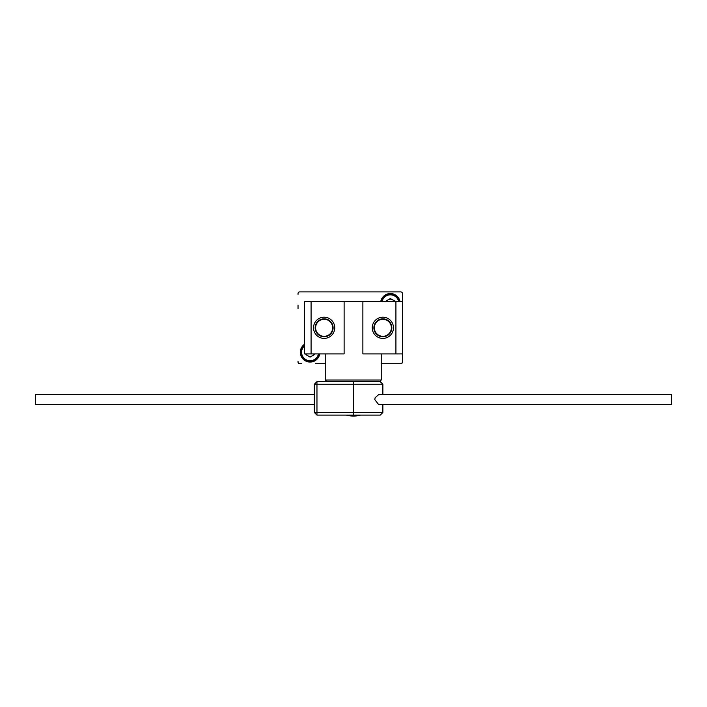 <?xml version="1.0" encoding="UTF-8"?>
<svg xmlns="http://www.w3.org/2000/svg" width="707" height="707" viewBox="0 0 707 707"><rect width="100%" height="100%" fill="white"/><g stroke="black" fill="none" stroke-linecap="round" stroke-linejoin="round"><path stroke-width="1.06" d="M315.163 327.801A8.97 8.97 0 0 1 324.133 318.83A8.97 8.97 0 0 1 333.103 327.801A8.97 8.97 0 0 1 324.133 336.779A8.97 8.97 0 0 1 315.163 327.801A8.97 8.97 0 0 1 324.133 318.83A8.97 8.97 0 0 1 333.103 327.801A8.97 8.97 0 0 1 324.133 336.779A8.97 8.97 0 0 1 315.163 327.801M315.614 327.801A8.519 8.519 0 0 1 324.133 319.281A8.519 8.519 0 0 1 332.652 327.801A8.519 8.519 0 0 1 324.133 336.32A8.519 8.519 0 0 1 315.614 327.801M375.117 397.776L378.545 394.7L671.65 394.7L671.65 404.484L378.545 404.484L374.79 399.588L375.117 397.776M314.341 394.7L35.35 394.7L35.35 404.484L314.341 404.484M382.867 412.481L380.26 415.089L316.957 415.089L316.957 412.481L314.341 412.481L314.341 384.255L316.957 381.647L380.26 381.647L382.867 384.255L316.957 384.255L316.957 412.481L382.867 412.481L382.867 404.484M314.341 384.255L316.957 384.255L316.957 381.647M360.605 415.089C355.868 416.396 351.132 416.396 346.395 415.089L352.457 415.089M316.957 415.089L314.341 412.481M374.348 327.801A8.519 8.519 0 0 1 382.867 319.281A8.519 8.519 0 0 1 391.386 327.801A8.519 8.519 0 0 1 382.867 336.32A8.519 8.519 0 0 1 374.348 327.801M373.897 327.801A8.97 8.97 0 0 1 382.867 318.83A8.97 8.97 0 0 1 391.837 327.801A8.97 8.97 0 0 1 382.867 336.779A8.97 8.97 0 0 1 373.897 327.801A8.97 8.97 0 0 1 382.867 318.83A8.97 8.97 0 0 1 391.837 327.801A8.97 8.97 0 0 1 382.867 336.779A8.97 8.97 0 0 1 373.897 327.801M382.867 338.406A10.605 10.605 0 0 1 372.262 327.801A10.605 10.605 0 0 1 382.867 317.196A10.605 10.605 0 0 1 393.472 327.801A10.605 10.605 0 0 1 382.867 338.406M334.738 327.801A10.605 10.605 0 0 1 324.133 338.406A10.605 10.605 0 0 1 313.528 327.801A10.605 10.605 0 0 1 324.133 317.196A10.605 10.605 0 0 1 334.738 327.801M391.351 363.698L400.816 363.698A1.635 1.635 0 0 0 402.442 362.064L402.442 353.907L402.442 362.064L402.442 353.907L362.877 353.907L362.877 301.695L344.123 301.695L344.123 353.907L304.558 353.907L304.558 301.695L311.08 301.695L311.08 353.907M344.123 301.695L311.08 301.695M362.877 301.695L402.442 301.695L402.442 293.538A1.635 1.635 0 0 0 400.816 291.911L378.298 291.911M395.92 353.907L395.92 301.695M401.832 363.336L402.442 362.064L402.442 301.695M315.322 291.911L301.615 291.911M335.878 291.911L371.122 291.911L335.878 291.911M391.351 291.911L299.662 291.911A1.635 1.635 0 0 0 298.027 293.538L298.027 294.359M301.615 363.698L299.662 363.698A1.635 1.635 0 0 1 298.027 362.064L298.027 361.25M298.027 308.588L298.027 305.124M325.768 363.698L315.322 363.698M304.558 344.212A9.792 9.792 0 0 0 309.286 362.028A9.792 9.792 0 0 0 319.75 353.907M400.029 301.695A9.792 9.792 0 0 0 380.72 301.695M400.816 363.698L381.232 363.698L400.816 363.698M381.55 301.695A8.97 8.97 0 0 1 399.199 301.695M394.55 301.695L394.55 300.917L390.37 298.504L386.199 300.917L386.199 301.695M394.214 301.695A4.18 4.18 0 0 0 386.526 301.695M306.255 353.907A4.18 4.18 0 0 0 313.943 353.907M301.129 352.28A8.97 8.97 0 0 0 318.928 353.907A8.97 8.97 0 0 1 301.129 352.28A8.97 8.97 0 0 1 304.558 345.219M305.928 353.907L305.928 354.684L310.099 357.097L314.279 354.684L314.279 353.907M393.958 291.911L400.816 291.911M353.5 381.647L353.5 415.089M379.606 381.647L381.232 380.012L325.768 380.012C325.406 380.357 325.954 380.896 327.394 381.647M398.695 301.695A8.484 8.484 0 0 0 382.045 301.695M304.558 345.856A8.484 8.484 0 0 0 309.277 360.72A8.484 8.484 0 0 0 318.424 353.907M382.867 384.255L382.867 394.7M381.232 380.012L381.232 353.907M325.768 380.012L325.768 353.907"/></g></svg>
